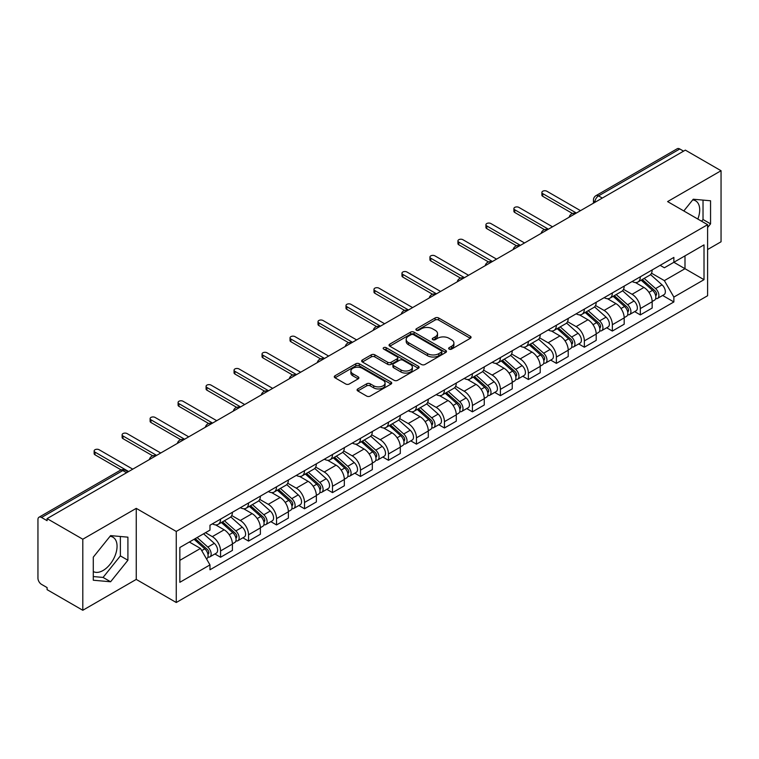 <?xml version="1.0" encoding="UTF-8"?>
<svg xmlns="http://www.w3.org/2000/svg" width="759" height="759" viewBox="0 0 759 759"><rect width="100%" height="100%" fill="white"/><g stroke="black" fill="none" stroke-linecap="round" stroke-linejoin="round"><path stroke-width="1.14" d="M449.148 349.102A1.746 1.006 0 0 0 451.614 349.102L470.324 338.305A2.486 1.442 0 0 0 471.054 337.281A2.486 1.442 0 0 0 470.324 336.265L438.636 317.974A2.486 1.442 0 0 0 435.106 317.974L416.397 328.77A1.746 1.006 0 0 0 415.894 329.482A1.746 1.006 0 0 0 416.397 330.193A1.746 1.006 0 0 0 418.864 330.193L421.283 328.799A7.97 4.601 0 0 1 432.554 328.799L435.201 330.317A7.97 4.601 0 0 1 437.535 333.571A7.97 4.601 0 0 1 435.201 336.825L432.772 338.229A1.746 1.006 0 0 0 432.269 338.941A1.746 1.006 0 0 0 432.772 339.652A1.746 1.006 0 0 0 435.239 339.652L437.658 338.248A7.97 4.601 0 0 1 448.93 338.248L451.577 339.776A7.97 4.601 0 0 1 453.91 343.03A7.97 4.601 0 0 1 451.577 346.284L449.148 347.679A1.746 1.006 0 0 0 448.645 348.39A1.746 1.006 0 0 0 449.148 349.102L449.148 347.679M692.682 199.921A19.791 11.423 -60 0 1 695.605 200.822A19.791 11.423 -60 0 1 697.825 219.047M110.036 536.309A19.791 11.423 -60 0 1 112.958 537.211A19.791 11.423 -60 0 1 115.994 553.064A19.791 11.423 -60 0 1 103.063 570.502A19.791 11.423 -60 0 1 93.291 571.546M357.812 388.931A2.486 1.442 0 0 0 357.081 389.946A2.486 1.442 0 0 0 357.812 390.961L366.701 396.094A2.486 1.442 0 0 0 370.221 396.094L390.999 384.101A2.486 1.442 0 0 0 391.729 383.086A2.486 1.442 0 0 0 390.999 382.062L359.311 363.77A2.486 1.442 0 0 0 355.791 363.77L335.013 375.762A2.486 1.442 0 0 0 334.283 376.777A2.486 1.442 0 0 0 335.013 377.792L345.753 383.997A2.486 1.442 0 0 0 349.273 383.997L358.163 378.864A2.486 1.442 0 0 0 358.893 377.849A2.486 1.442 0 0 0 358.163 376.834L352.84 373.751A6.66 3.842 0 0 1 350.886 371.037A6.66 3.842 0 0 1 354.994 367.479A6.66 3.842 0 0 1 362.261 368.314L383.124 380.363A6.66 3.842 0 0 1 385.069 383.086A6.66 3.842 0 0 1 380.961 386.635A6.66 3.842 0 0 1 373.703 385.8L370.221 383.798A2.486 1.442 0 0 0 366.701 383.798L357.812 388.931L357.812 390.961L366.701 385.866L366.701 383.798M176.259 531.452L136.25 508.359L82.797 539.222L47.096 518.615L685.349 150.121L721.05 170.728L667.597 201.59L707.597 224.692L176.259 531.452L176.259 602.504L707.597 295.735L707.597 224.692M421.463 364.481A2.486 1.442 0 0 0 424.983 364.481L445.761 352.48A2.486 1.442 0 0 0 446.491 351.464A2.486 1.442 0 0 0 445.761 350.449L414.072 332.148A2.486 1.442 0 0 0 410.543 332.148L389.765 344.15A2.486 1.442 0 0 0 389.044 345.165A2.486 1.442 0 0 0 389.765 346.18L421.463 364.481M384.396 349.482A1.746 1.006 0 0 1 386.16 349.728L386.16 347.65L418.38 366.255A2.486 1.442 0 0 1 419.11 367.271A2.486 1.442 0 0 1 418.38 368.295L397.602 380.287A2.486 1.442 0 0 1 394.082 380.287L362.385 361.986L362.385 359.956A2.486 1.442 0 0 0 361.663 360.971A2.486 1.442 0 0 0 362.385 361.986M362.385 359.956L371.284 354.823A2.486 1.442 0 0 1 374.804 354.823L387.659 362.242A2.486 1.442 0 0 0 391.179 362.242L397.08 358.836A2.486 1.442 0 0 0 397.801 357.821A2.486 1.442 0 0 0 397.08 356.806L383.693 349.074A1.746 1.006 0 0 1 383.181 348.362A1.746 1.006 0 0 1 384.263 347.432A1.746 1.006 0 0 1 386.16 347.65M82.797 539.222L82.797 610.274L47.096 589.658L47.096 587.589L41.536 584.383A5.076 2.932 -120 0 1 37.95 578.168L37.95 519.545A5.076 2.932 -120 0 1 39.003 517.221L120.264 470.305A5.076 2.932 60 0 1 122.797 470.561L41.536 517.477A5.076 2.932 -120 0 0 39.003 517.221M707.597 249.55L721.05 241.779L721.05 170.728M82.797 610.274L136.25 579.411L176.259 602.504M47.096 518.615L47.096 520.683L41.536 517.477M602.295 198.071L598.528 195.898A5.076 2.932 60 0 0 595.995 195.642L677.256 148.726A5.076 2.932 60 0 1 679.789 148.982L598.528 195.898A5.076 2.932 120 0 0 594.942 202.112L594.942 202.321M683.555 151.155L679.789 148.982M640.33 276.779A11.67 6.736 60 0 1 637.911 282.025L649.751 275.185A11.67 6.736 -120 0 0 652.161 269.948M623.528 289.35L632.076 294.283A11.67 6.736 60 0 1 640.33 308.581L652.161 301.74A11.67 6.736 -120 0 0 643.917 287.452L635.444 282.557M652.161 301.74L652.161 308.059L640.33 314.9L634.647 311.617M637.911 282.025A11.67 6.736 60 0 1 632.162 281.494M640.33 308.581L640.33 314.9M612.342 292.936A11.67 6.736 60 0 1 609.923 298.183L621.763 291.342A11.67 6.736 -120 0 0 624.183 286.105M606.669 327.774L612.342 331.057L624.183 324.216L624.183 317.898A11.67 6.736 -120 0 0 615.928 303.609L607.456 298.714M609.923 298.183A11.67 6.736 60 0 1 604.183 297.651M595.54 305.507L604.088 310.44A11.67 6.736 60 0 1 612.342 324.738L612.342 331.057M584.354 309.093A11.67 6.736 60 0 1 581.944 314.33L593.785 307.499A11.67 6.736 -120 0 0 596.194 302.262M578.681 343.931L584.354 347.214L596.194 340.374L596.194 334.055A11.67 6.736 -120 0 0 587.95 319.767L579.468 314.871M581.944 314.33A11.67 6.736 60 0 1 576.195 313.809M567.552 321.664L576.109 326.598A11.67 6.736 60 0 1 584.354 340.895L584.354 347.214M556.375 325.25A11.67 6.736 60 0 1 553.956 330.488L565.797 323.657A11.67 6.736 -120 0 0 568.216 318.419M550.702 360.089L556.375 363.362L568.216 356.531L568.216 350.212A11.67 6.736 -120 0 0 559.962 335.924L551.489 331.028M553.956 330.488A11.67 6.736 60 0 1 548.216 329.966M539.573 337.821L548.121 342.755A11.67 6.736 60 0 1 556.375 357.053L556.375 363.362M528.387 341.408A11.67 6.736 60 0 1 525.978 346.645L537.808 339.814A11.67 6.736 -120 0 0 540.228 334.577M522.714 376.246L528.387 379.519L540.228 372.688L540.228 366.369A11.67 6.736 -120 0 0 531.974 352.081L523.501 347.186M525.978 346.645A11.67 6.736 60 0 1 520.228 346.123M511.585 353.979L520.143 358.912A11.67 6.736 60 0 1 528.387 373.2L528.387 379.519M500.409 357.565A11.67 6.736 60 0 1 497.989 362.802L509.83 355.971A11.67 6.736 -120 0 0 512.249 350.734M494.726 392.403L500.409 395.676L512.249 388.845L512.249 382.527A11.67 6.736 -120 0 0 503.995 368.229L495.523 363.343M497.989 362.802A11.67 6.736 60 0 1 492.24 362.28M483.606 370.136L492.155 375.069A11.67 6.736 60 0 1 500.409 389.358L500.409 395.676M472.421 373.722A11.67 6.736 60 0 1 470.001 378.959L481.842 372.128A11.67 6.736 -120 0 0 484.261 366.891M466.747 408.56L472.421 411.833L484.261 405.002L484.261 398.684A11.67 6.736 -120 0 0 476.007 384.386L467.535 379.5M470.001 378.959A11.67 6.736 60 0 1 464.261 378.437M455.618 386.293L464.166 391.227A11.67 6.736 60 0 1 472.421 405.515L472.421 411.833M444.432 389.879A11.67 6.736 60 0 1 442.023 395.116L453.863 388.285A11.67 6.736 -120 0 0 456.273 383.039M438.759 424.717L444.442 427.991L456.273 421.16L456.273 414.841A11.67 6.736 -120 0 0 448.028 400.543L439.546 395.657M442.023 395.116A11.67 6.736 60 0 1 436.273 394.595M427.63 402.441L436.188 407.384A11.67 6.736 60 0 1 444.442 421.672L444.442 427.991M416.454 406.037A11.67 6.736 60 0 1 414.034 411.274L425.875 404.443A11.67 6.736 -120 0 0 428.294 399.196M410.78 440.875L416.454 444.148L428.294 437.317L428.294 430.998A11.67 6.736 -120 0 0 420.04 416.7L411.568 411.814M414.034 411.274A11.67 6.736 60 0 1 408.295 410.752M399.651 418.598L408.2 423.541A11.67 6.736 60 0 1 416.454 437.829L416.454 444.148M388.466 422.194A11.67 6.736 60 0 1 386.056 427.431L397.896 420.59A11.67 6.736 -120 0 0 400.306 415.353M382.792 457.032L388.466 460.305L400.306 453.474L400.306 447.155A11.67 6.736 -120 0 0 392.061 432.858L383.58 427.962M386.056 427.431A11.67 6.736 60 0 1 380.306 426.9M371.663 434.755L380.221 439.698A11.67 6.736 60 0 1 388.466 453.986L388.466 460.305M360.487 438.351A11.67 6.736 60 0 1 358.068 443.588L369.908 436.748A11.67 6.736 -120 0 0 372.327 431.51M354.804 473.18L360.487 476.462L372.327 469.622L372.327 463.313A11.67 6.736 -120 0 0 364.073 449.015L355.601 444.119M358.068 443.588A11.67 6.736 60 0 1 352.328 443.057M343.685 450.912L352.233 455.855A11.67 6.736 60 0 1 360.487 470.144L360.487 476.462M332.499 454.508A11.67 6.736 60 0 1 330.08 459.745L341.92 452.905A11.67 6.736 -120 0 0 344.339 447.668M326.825 489.337L332.499 492.619L344.339 485.779L344.339 479.46A11.67 6.736 -120 0 0 336.085 465.172L327.613 460.277M330.08 459.745A11.67 6.736 60 0 1 324.34 459.214M315.697 467.07L324.245 472.003A11.67 6.736 60 0 1 332.499 486.301L332.499 492.619M304.52 470.665A11.67 6.736 60 0 1 302.101 475.902L313.941 469.062A11.67 6.736 -120 0 0 316.351 463.825M298.837 505.494L304.52 508.777L316.361 501.936L316.361 495.618A11.67 6.736 -120 0 0 308.107 481.329L299.634 476.434M302.101 475.902A11.67 6.736 60 0 1 296.352 475.371M287.718 483.227L296.266 488.16A11.67 6.736 60 0 1 304.52 502.458L304.52 508.777M276.532 486.813A11.67 6.736 60 0 1 274.113 492.06L285.953 485.219A11.67 6.736 -120 0 0 288.373 479.982M270.859 521.651L276.532 524.934L288.373 518.093L288.373 511.775A11.67 6.736 -120 0 0 280.118 497.487L271.646 492.591M274.113 492.06A11.67 6.736 60 0 1 268.373 491.528M259.73 499.384L268.278 504.318A11.67 6.736 60 0 1 276.532 518.615L276.532 524.934M248.544 502.97A11.67 6.736 60 0 1 246.134 508.217L257.975 501.376A11.67 6.736 -120 0 0 260.384 496.139M242.871 537.808L248.544 541.091L260.384 534.251L260.384 527.932A11.67 6.736 -120 0 0 252.14 513.644L243.658 508.748M246.134 508.217A11.67 6.736 60 0 1 240.385 507.686M231.742 515.541L240.299 520.475A11.67 6.736 60 0 1 248.544 534.772L248.544 541.091M220.565 519.128A11.67 6.736 60 0 1 218.146 524.365L229.986 517.534A11.67 6.736 -120 0 0 232.406 512.297M214.892 553.966L220.565 557.248L232.406 550.408L232.406 544.089A11.67 6.736 -120 0 0 224.152 529.801L215.679 524.905M218.146 524.365A11.67 6.736 60 0 1 212.406 523.843M205.499 532.695L212.311 536.632A11.67 6.736 60 0 1 220.565 550.93L220.565 557.248M660.15 265.337L664.362 267.775L704.01 244.882L684.997 255.859L684.997 268.705L664.362 280.612L651.507 273.193M179.845 560.351L200.471 548.444L209.977 564.905L179.845 582.305L179.845 547.505L209.977 530.105L209.977 525.237L673.869 257.415L673.869 262.282L704.01 279.682L673.869 297.082L664.362 280.612M704.01 244.882L704.01 279.682M209.977 564.905L209.977 569.772L673.869 301.949L673.869 297.082M707.597 227.539L710.557 223.858L710.557 200.774L693.242 199.228L683.812 210.955M136.25 508.359L136.25 579.411M93.291 580.227L110.605 581.774L127.91 560.237L127.91 537.163L110.605 535.617L93.291 557.144L93.291 580.227M200.471 548.444L189.352 542.021M662.635 295.46L673.869 301.949M701.629 221.239L703.024 219.503L703.024 200.101M703.024 219.503L710.557 223.858M93.291 576.555L103.063 577.428L120.377 555.892L120.377 536.49M103.063 577.428L110.605 581.774M120.377 555.892L127.91 560.237M449.85 349.349L451.577 348.353A7.97 4.601 0 0 0 453.91 345.098L453.91 343.03M437.535 333.571L437.535 335.649A7.97 4.601 0 0 1 435.201 338.903L433.474 339.899M470.295 338.324L438.636 320.042A2.486 1.442 0 0 0 435.106 320.042L417.099 330.44M445.732 352.499L414.072 334.226A2.486 1.442 0 0 0 410.543 334.226L389.803 346.199M441.358 352.176A1.746 1.006 0 0 0 441.871 351.464A1.746 1.006 0 0 0 441.358 350.753L413.541 334.691A1.746 1.006 0 0 0 411.074 334.691L408.522 336.171A7.97 4.601 0 0 0 406.188 339.415A7.97 4.601 0 0 0 408.522 342.67L427.535 353.656A7.97 4.601 0 0 0 438.806 353.656L441.358 352.176L441.358 354.254A1.746 1.006 0 0 0 441.871 353.542L441.871 351.464M406.188 339.415L406.188 341.493A7.97 4.601 0 0 0 408.522 344.747L408.522 342.67M441.358 354.254L438.806 355.724A7.97 4.601 0 0 1 427.535 355.724L408.522 344.747M362.423 362.005L371.284 356.891L371.284 354.823M397.801 357.821L397.801 359.889A2.486 1.442 0 0 1 397.08 360.904L391.179 364.311A2.486 1.442 0 0 1 387.659 364.311L374.804 356.891A2.486 1.442 0 0 0 371.284 356.891M386.16 349.728L418.351 368.314M400.999 369.946A6.66 3.842 0 0 0 408.257 370.781A6.66 3.842 0 0 0 412.365 367.223A6.66 3.842 0 0 0 410.41 364.5L403.067 360.259A2.486 1.442 0 0 0 399.538 360.259L393.646 363.665A2.486 1.442 0 0 0 392.915 364.681A2.486 1.442 0 0 0 393.646 365.696L400.999 369.946L400.999 372.014A6.66 3.842 0 0 0 408.257 372.849A6.66 3.842 0 0 0 412.365 369.291L412.365 367.223M392.915 364.681L392.915 366.749A2.486 1.442 0 0 0 393.646 367.773L393.646 365.696M400.999 372.014L393.646 367.773M385.069 383.086L385.069 385.155A6.66 3.842 0 0 1 380.961 388.703A6.66 3.842 0 0 1 373.703 387.877L370.221 385.866A2.486 1.442 0 0 0 366.701 385.866M350.886 371.037L350.886 373.105A6.66 3.842 0 0 0 352.84 375.828L352.84 373.751M358.163 376.834L358.163 378.864L352.84 375.828M390.999 382.062L390.999 384.101L359.311 365.838A2.486 1.442 0 0 0 355.791 365.838L335.042 377.811M641.137 280.156L652.541 290.336A6.338 3.662 60 0 1 654.533 300.137L652.161 301.503M641.44 280.432L646.801 283.524M642.285 279.492L654.979 290.82A3.045 1.755 60 0 1 655.928 295.526A3.045 1.755 60 0 1 655.653 295.631M644.182 278.401L655.586 288.572A6.338 3.662 60 0 1 657.579 298.382A6.338 3.662 60 0 1 655.662 298.581M650.539 274.578L662.047 284.843A6.338 3.662 60 0 1 664.04 294.653L657.579 298.382M572.466 213.478L542.742 196.315A2.922 1.689 180 0 1 541.888 195.12L541.888 192.425A2.922 1.689 -0 0 0 542.742 193.621L576.375 213.042M580.502 210.651L546.869 191.24A2.922 1.689 -0 0 0 543.691 190.87A2.922 1.689 -0 0 0 541.888 192.425M613.149 296.314L624.553 306.494A6.338 3.662 60 0 1 626.545 316.294L624.183 317.66M613.452 296.589L618.822 299.682M614.306 295.649L626.991 306.978A3.045 1.755 60 0 1 627.949 311.683A3.045 1.755 60 0 1 627.665 311.788M616.204 294.558L627.608 304.729A6.338 3.662 60 0 1 629.591 314.539A6.338 3.662 60 0 1 627.684 314.738M622.56 290.735L634.059 301A6.338 3.662 60 0 1 636.051 310.81L629.591 314.539M585.17 312.471L596.574 322.651A6.338 3.662 60 0 1 598.557 332.451L596.194 333.818M585.474 312.746L590.834 315.839M586.318 311.807L599.003 323.135A3.045 1.755 60 0 1 599.961 327.841A3.045 1.755 60 0 1 599.686 327.945M588.216 310.716L599.619 320.886A6.338 3.662 60 0 1 601.612 330.696A6.338 3.662 60 0 1 599.695 330.896M594.572 306.892L606.08 317.158A6.338 3.662 60 0 1 608.073 326.968L601.612 330.696M557.182 328.628L568.586 338.808A6.338 3.662 60 0 1 570.578 348.609L568.206 349.975M557.486 328.894L562.855 331.996M558.33 327.964L571.024 339.282A3.045 1.755 60 0 1 571.982 343.998A3.045 1.755 60 0 1 571.698 344.102M560.237 326.863L571.631 337.043A6.338 3.662 60 0 1 573.624 346.854A6.338 3.662 60 0 1 571.707 347.053M566.594 323.049L578.092 333.315A6.338 3.662 60 0 1 580.085 343.125L573.624 346.854M544.488 229.635L514.754 212.463A2.922 1.689 180 0 1 513.9 211.277L513.9 208.583A2.922 1.689 -0 0 0 514.754 209.778L548.387 229.19M552.514 226.808L518.881 207.397A2.922 1.689 -0 0 0 515.703 207.027A2.922 1.689 -0 0 0 513.9 208.583M516.5 245.783L486.775 228.62A2.922 1.689 180 0 1 485.921 227.434L485.921 224.74A2.922 1.689 -0 0 0 486.775 225.935L520.408 245.347M524.535 242.965L490.902 223.554A2.922 1.689 -0 0 0 487.714 223.184A2.922 1.689 -0 0 0 485.921 224.74M488.521 261.94L458.787 244.778A2.922 1.689 180 0 1 457.933 243.592L457.933 240.897A2.922 1.689 -0 0 0 458.787 242.093L492.42 261.504M496.547 259.123L462.914 239.702A2.922 1.689 -0 0 0 459.736 239.341A2.922 1.689 -0 0 0 457.933 240.897M529.203 344.785L540.598 354.956A6.338 3.662 60 0 1 542.59 364.766L540.228 366.132M529.497 345.051L534.867 348.153M530.351 344.121L543.036 355.44A3.045 1.755 60 0 1 543.994 360.155A3.045 1.755 60 0 1 543.719 360.259M532.249 343.021L543.653 353.201A6.338 3.662 60 0 1 545.645 363.011A6.338 3.662 60 0 1 543.729 363.21M538.605 339.207L550.114 349.472A6.338 3.662 60 0 1 552.097 359.282L545.645 363.011M501.215 360.942L512.619 371.113A6.338 3.662 60 0 1 514.611 380.923L512.24 382.289M501.519 361.208L506.889 364.311M502.363 360.278L515.057 371.597A3.045 1.755 60 0 1 516.006 376.303A3.045 1.755 60 0 1 515.731 376.417M504.261 359.178L515.665 369.358A6.338 3.662 60 0 1 517.657 379.168A6.338 3.662 60 0 1 515.74 379.367M510.627 355.364L522.126 365.629A6.338 3.662 60 0 1 524.118 375.439L517.657 379.168M460.533 278.098L430.808 260.935A2.922 1.689 180 0 1 429.945 259.749L429.945 257.054A2.922 1.689 -0 0 0 430.808 258.24L464.442 277.661M468.569 275.28L434.926 255.859A2.922 1.689 -0 0 0 431.748 255.498A2.922 1.689 -0 0 0 429.945 257.054M432.545 294.255L402.82 277.092A2.922 1.689 180 0 1 401.966 275.906L401.966 273.212A2.922 1.689 -0 0 0 402.82 274.397L436.453 293.818M440.581 291.437L406.947 272.016A2.922 1.689 -0 0 0 403.769 271.656A2.922 1.689 -0 0 0 401.966 273.212M473.227 377.1L484.631 387.27A6.338 3.662 60 0 1 486.623 397.08L484.261 398.447M473.531 377.365L478.901 380.468M474.384 376.436L487.069 387.754A3.045 1.755 60 0 1 488.028 392.46A3.045 1.755 60 0 1 487.752 392.574M476.282 375.335L487.686 385.515A6.338 3.662 60 0 1 489.678 395.316A6.338 3.662 60 0 1 487.762 395.524M482.639 371.521L494.137 381.786A6.338 3.662 60 0 1 496.13 391.587L489.678 395.316M445.248 393.257L456.652 403.427A6.338 3.662 60 0 1 458.645 413.238L456.273 414.604M445.552 393.523L450.912 396.625M446.396 392.593L459.081 403.911A3.045 1.755 60 0 1 460.039 408.617A3.045 1.755 60 0 1 459.764 408.731M448.294 391.492L459.698 401.672A6.338 3.662 60 0 1 461.69 411.473A6.338 3.662 60 0 1 459.774 411.682M454.65 387.678L466.159 397.944A6.338 3.662 60 0 1 468.151 407.744L461.69 411.473M417.26 409.414L428.664 419.585A6.338 3.662 60 0 1 430.657 429.395L428.294 430.761M417.564 409.68L422.934 412.782M418.418 408.75L431.103 420.069A3.045 1.755 60 0 1 432.061 424.774A3.045 1.755 60 0 1 431.776 424.888M420.315 407.649L431.719 417.829A6.338 3.662 60 0 1 433.702 427.63A6.338 3.662 60 0 1 431.795 427.839M426.672 403.835L438.171 414.101A6.338 3.662 60 0 1 440.163 423.901L433.702 427.63M389.282 425.571L400.686 435.742A6.338 3.662 60 0 1 402.668 445.552L400.306 446.918M389.576 425.837L394.946 428.939M390.43 424.907L403.114 436.226A3.045 1.755 60 0 1 404.073 440.932A3.045 1.755 60 0 1 403.797 441.045M392.327 423.807L403.731 433.987A6.338 3.662 60 0 1 405.723 443.787A6.338 3.662 60 0 1 403.807 443.996M398.684 419.993L410.192 430.258A6.338 3.662 60 0 1 412.184 440.059L405.723 443.787M361.293 441.729L372.697 451.899A6.338 3.662 60 0 1 374.69 461.709L372.318 463.075M361.597 441.994L366.967 445.097M362.441 441.064L375.136 452.383A3.045 1.755 60 0 1 376.084 457.089A3.045 1.755 60 0 1 375.809 457.203M364.348 439.964L375.743 450.134A6.338 3.662 60 0 1 377.735 459.945A6.338 3.662 60 0 1 375.819 460.153M370.705 436.15L382.204 446.406A6.338 3.662 60 0 1 384.196 456.216L377.735 459.945M333.315 457.876L344.709 468.056A6.338 3.662 60 0 1 346.702 477.866L344.339 479.233M333.609 458.151L338.979 461.244M334.463 457.212L347.148 468.54A3.045 1.755 60 0 1 348.106 473.246A3.045 1.755 60 0 1 347.831 473.36M336.36 456.121L347.764 466.292A6.338 3.662 60 0 1 349.757 476.102A6.338 3.662 60 0 1 347.84 476.31M342.717 452.307L354.225 462.563A6.338 3.662 60 0 1 356.208 472.373L349.757 476.102M305.327 474.033L316.731 484.214A6.338 3.662 60 0 1 318.723 494.024L316.351 495.39M305.63 474.309L311 477.402M306.475 473.369L319.169 484.697A3.045 1.755 60 0 1 320.118 489.403A3.045 1.755 60 0 1 319.843 489.517M308.372 472.278L319.776 482.449A6.338 3.662 60 0 1 321.769 492.259A6.338 3.662 60 0 1 319.852 492.458M314.738 468.455L326.237 478.72A6.338 3.662 60 0 1 328.23 488.53L321.769 492.259M277.339 490.191L288.743 500.371A6.338 3.662 60 0 1 290.735 510.171L288.373 511.538M277.642 490.466L283.012 493.559M278.496 489.527L291.181 500.855A3.045 1.755 60 0 1 292.139 505.56A3.045 1.755 60 0 1 291.854 505.665M280.394 488.435L291.798 498.606A6.338 3.662 60 0 1 293.79 508.416A6.338 3.662 60 0 1 291.873 508.615M286.75 484.612L298.249 494.877A6.338 3.662 60 0 1 300.241 504.688L293.79 508.416M404.566 310.412L374.832 293.249A2.922 1.689 180 0 1 373.978 292.063L373.978 289.369A2.922 1.689 -0 0 0 374.832 290.555L408.475 309.976M412.592 307.594L378.959 288.173A2.922 1.689 -0 0 0 375.781 287.813A2.922 1.689 -0 0 0 373.978 289.369M376.578 326.569L346.854 309.406A2.922 1.689 180 0 1 346 308.22L346 305.526A2.922 1.689 -0 0 0 346.854 306.712L380.487 326.133M384.614 323.751L350.981 304.331A2.922 1.689 -0 0 0 347.802 303.97A2.922 1.689 -0 0 0 346 305.526M348.599 342.726L318.865 325.564A2.922 1.689 180 0 1 318.012 324.368L318.012 321.683A2.922 1.689 -0 0 0 318.865 322.869L352.499 342.29M356.626 339.909L322.992 320.488A2.922 1.689 -0 0 0 319.814 320.127A2.922 1.689 -0 0 0 318.012 321.683M320.611 358.884L290.887 341.721A2.922 1.689 180 0 1 290.033 340.525L290.033 337.84A2.922 1.689 -0 0 0 290.887 339.026L324.52 358.447M328.647 356.066L295.014 336.645A2.922 1.689 -0 0 0 291.826 336.284A2.922 1.689 -0 0 0 290.033 337.84M292.623 375.041L262.899 357.878A2.922 1.689 180 0 1 262.045 356.683L262.045 353.988A2.922 1.689 -0 0 0 262.899 355.184L296.532 374.604M300.659 372.223L267.026 352.802A2.922 1.689 -0 0 0 263.847 352.432A2.922 1.689 -0 0 0 262.045 353.988M264.644 391.198L234.92 374.035A2.922 1.689 180 0 1 234.057 372.84L234.057 370.145A2.922 1.689 -0 0 0 234.92 371.341L268.553 390.762M272.68 388.38L239.038 368.959A2.922 1.689 -0 0 0 235.859 368.589A2.922 1.689 -0 0 0 234.057 370.145M236.656 407.355L206.932 390.192A2.922 1.689 180 0 1 206.078 388.997L206.078 386.303A2.922 1.689 -0 0 0 206.932 387.498L240.565 406.919M244.692 404.538L211.059 385.117A2.922 1.689 -0 0 0 207.881 384.747A2.922 1.689 -0 0 0 206.078 386.303M208.678 423.513L178.944 406.35A2.922 1.689 180 0 1 178.09 405.154L178.09 402.46A2.922 1.689 -0 0 0 178.944 403.655L212.577 423.076M216.704 420.685L183.071 401.274A2.922 1.689 -0 0 0 179.892 400.904A2.922 1.689 -0 0 0 178.09 402.46M249.36 506.348L260.764 516.528A6.338 3.662 60 0 1 262.756 526.329L260.384 527.695M249.664 506.623L255.024 509.716M250.508 505.684L263.193 517.012A3.045 1.755 60 0 1 264.151 521.718A3.045 1.755 60 0 1 263.876 521.822M252.405 504.593L263.809 514.763A6.338 3.662 60 0 1 265.802 524.573A6.338 3.662 60 0 1 263.885 524.773M258.762 500.769L270.27 511.035A6.338 3.662 60 0 1 272.263 520.845L265.802 524.573M180.689 439.67L150.965 422.507A2.922 1.689 180 0 1 150.111 421.311L150.111 418.617A2.922 1.689 -0 0 0 150.965 419.812L184.598 439.224M188.725 436.842L155.092 417.431A2.922 1.689 -0 0 0 151.914 417.061A2.922 1.689 -0 0 0 150.111 418.617M221.372 522.505L232.776 532.685A6.338 3.662 60 0 1 234.768 542.486L232.406 543.852M221.675 522.78L227.045 525.873M222.52 521.841L235.214 533.169A3.045 1.755 60 0 1 236.172 537.875A3.045 1.755 60 0 1 235.888 537.979M224.427 520.75L235.831 530.921A6.338 3.662 60 0 1 237.814 540.731A6.338 3.662 60 0 1 235.897 540.93M230.783 516.926L242.282 527.192A6.338 3.662 60 0 1 244.275 537.002L237.814 540.731M152.711 455.817L122.977 438.655A2.922 1.689 180 0 1 122.123 437.469L122.123 434.774A2.922 1.689 -0 0 0 122.977 435.97L156.61 455.381M160.737 453L127.104 433.588A2.922 1.689 -0 0 0 123.926 433.218A2.922 1.689 -0 0 0 122.123 434.774M194.086 539.288L204.797 548.842A6.338 3.662 60 0 1 206.78 558.643L206.467 558.823M194.19 539.222L199.057 542.03M195.234 538.624L207.226 549.317A3.045 1.755 60 0 1 208.184 554.032A3.045 1.755 60 0 1 207.909 554.136M197.141 537.524L207.843 547.078A6.338 3.662 60 0 1 209.835 556.888A6.338 3.662 60 0 1 207.919 557.087M203.592 533.795L214.304 543.349A6.338 3.662 60 0 1 216.287 553.159L209.835 556.888M121.136 469.906L94.998 454.812A2.922 1.689 180 0 1 94.144 453.626L94.144 450.931A2.922 1.689 -0 0 0 94.998 452.127L128.632 471.538M132.759 469.157L99.116 449.736A2.922 1.689 -0 0 0 95.938 449.375A2.922 1.689 -0 0 0 94.144 450.931M595.122 202.217L594.942 202.112A5.076 2.932 0 0 1 593.453 200.044L593.453 203.175M248.544 534.772L260.384 527.932M276.532 518.615L288.373 511.775M304.52 502.458L316.361 495.618M332.499 486.301L344.339 479.46M360.487 470.144L372.327 463.313M388.466 453.986L400.306 447.155M416.454 437.829L428.294 430.998M444.442 421.672L456.273 414.841M472.421 405.515L484.261 398.684M500.409 389.358L512.249 382.527M528.387 373.2L540.228 366.369M556.375 357.053L568.216 350.212M584.354 340.895L596.194 334.055M612.342 324.738L624.183 317.898M220.565 550.93L232.406 544.089M212.311 536.632L224.152 529.801M240.299 520.475L252.14 513.644M268.278 504.318L280.118 497.487M296.266 488.16L308.107 481.329M324.245 472.003L336.085 465.172M352.233 455.855L364.073 449.015M380.221 439.698L392.061 432.858M408.2 423.541L420.04 416.7M436.188 407.384L448.028 400.543M464.166 391.227L476.007 384.386M492.155 375.069L503.995 368.229M520.143 358.912L531.974 352.081M548.121 342.755L559.962 335.924M576.109 326.598L587.95 319.767M604.088 310.44L615.928 303.609M632.076 294.283L643.917 287.452M575.256 213.687A5.076 2.932 120 0 0 573.017 214.977M547.267 229.844A5.076 2.932 120 0 0 545.028 231.134M519.289 246.001A5.076 2.932 120 0 0 517.04 247.292M491.301 262.159A5.076 2.932 120 0 0 489.062 263.449M463.313 278.306A5.076 2.932 120 0 0 461.074 279.606M435.334 294.464A5.076 2.932 120 0 0 433.095 295.763M407.346 310.621A5.076 2.932 120 0 0 405.107 311.921M379.367 326.778A5.076 2.932 120 0 0 377.128 328.078M351.379 342.935A5.076 2.932 120 0 0 349.14 344.235M323.4 359.092A5.076 2.932 120 0 0 321.152 360.383M295.412 375.25A5.076 2.932 120 0 0 293.173 376.54M267.424 391.407A5.076 2.932 120 0 0 265.185 392.697M239.446 407.564A5.076 2.932 120 0 0 237.206 408.854M211.457 423.721A5.076 2.932 120 0 0 209.218 425.012M183.479 439.878A5.076 2.932 120 0 0 181.24 441.169M155.491 456.036A5.076 2.932 120 0 0 153.252 457.326M126.563 472.734L122.797 470.561A5.076 2.932 120 0 1 125.339 470.305A5.076 5.076 0 0 0 120.264 470.305M451.577 348.353L451.577 346.284M432.772 339.652L432.772 338.229M435.201 338.903L435.201 336.825M416.397 330.193L416.397 328.77M435.106 320.042L435.106 317.974M438.636 320.042L438.636 317.974M470.324 338.305L470.324 336.265M389.765 346.18L389.765 344.15M410.543 334.226L410.543 332.148M414.072 334.226L414.072 332.148M445.761 352.48L445.761 350.449M427.535 355.724L427.535 353.656M438.806 355.724L438.806 353.656M374.804 356.891L374.804 354.823M387.659 364.311L387.659 362.242M391.179 364.311L391.179 362.242M397.08 360.904L397.08 358.836M418.38 368.295L418.38 366.255M370.221 385.866L370.221 383.798M373.703 387.877L373.703 385.8M335.013 377.792L335.013 375.762M355.791 365.838L355.791 363.77M359.311 365.838L359.311 363.77M652.541 290.336L648.983 292.386M656.563 294.131L655.415 294.796M662.047 284.843L655.586 288.572M542.742 193.621L542.742 196.315M624.553 306.494L620.995 308.543M628.575 310.289L627.437 310.943M634.059 301L627.608 304.729M596.574 322.651L593.016 324.7M600.597 326.446L599.449 327.101M606.08 317.158L599.619 320.886M568.586 338.808L565.028 340.857M572.609 342.603L571.47 343.258M578.092 333.315L571.631 337.043M514.754 209.778L514.754 212.463M486.775 225.935L486.775 228.62M458.787 242.093L458.787 244.778M540.598 354.956L537.049 357.015M544.62 358.76L543.482 359.415M550.114 349.472L543.653 353.201M512.619 371.113L509.061 373.172M516.642 374.918L515.494 375.572M522.126 365.629L515.665 369.358M430.808 258.24L430.808 260.935M402.82 274.397L402.82 277.092M484.631 387.27L481.083 389.329M488.654 391.075L487.515 391.729M494.137 381.786L487.686 385.515M456.652 403.427L453.095 405.486M460.675 407.222L459.527 407.887M466.159 397.944L459.698 401.672M428.664 419.585L425.106 421.643M432.687 423.38L431.548 424.044M438.171 414.101L431.719 417.829M400.686 435.742L397.128 437.791M404.708 439.537L403.56 440.201M410.192 430.258L403.731 433.987M372.697 451.899L369.14 453.948M376.72 455.694L375.572 456.358M382.204 446.406L375.743 450.134M344.709 468.056L341.161 470.106M348.732 471.851L347.594 472.515M354.225 462.563L347.764 466.292M316.731 484.214L313.173 486.263M320.753 488.009L319.605 488.673M326.237 478.72L319.776 482.449M288.743 500.371L285.185 502.42M292.765 504.166L291.627 504.83M298.249 494.877L291.798 498.606M374.832 290.555L374.832 293.249M346.854 306.712L346.854 309.406M318.865 322.869L318.865 325.564M290.887 339.026L290.887 341.721M262.899 355.184L262.899 357.878M234.92 371.341L234.92 374.035M206.932 387.498L206.932 390.192M178.944 403.655L178.944 406.35M260.764 516.528L257.206 518.577M264.787 520.323L263.639 520.978M270.27 511.035L263.809 514.763M150.965 419.812L150.965 422.507M232.776 532.685L229.218 534.734M236.799 536.48L235.66 537.135M242.282 527.192L235.831 530.921M122.977 435.97L122.977 438.655M204.797 548.842L201.723 550.607M208.81 552.637L207.672 553.292M214.304 543.349L207.843 547.078M94.998 452.127L94.998 454.812M575.683 213.44A5.076 5.076 0 0 0 569.174 217.197M547.704 229.597A5.076 5.076 0 0 0 541.186 233.355M519.716 245.745A5.076 5.076 0 0 0 513.207 249.512M491.728 261.902A5.076 5.076 0 0 0 485.219 265.669M463.749 278.06A5.076 5.076 0 0 0 457.241 281.817M435.761 294.217A5.076 5.076 0 0 0 429.252 297.974M407.782 310.374A5.076 5.076 0 0 0 401.274 314.131M379.794 326.531A5.076 5.076 0 0 0 373.286 330.288M351.815 342.688A5.076 5.076 0 0 0 345.298 346.446M323.827 358.846A5.076 5.076 0 0 0 317.319 362.603M295.839 375.003A5.076 5.076 0 0 0 289.331 378.76M267.861 391.16A5.076 5.076 0 0 0 261.352 394.917M239.872 407.317A5.076 5.076 0 0 0 233.364 411.074M211.894 423.475A5.076 5.076 0 0 0 205.376 427.232M183.906 439.632A5.076 5.076 0 0 0 177.397 443.389M155.918 455.779A5.076 5.076 0 0 0 149.409 459.546M128.053 471.87L125.339 470.305M595.995 195.642A5.076 5.076 0 0 0 593.453 200.044"/></g></svg>
